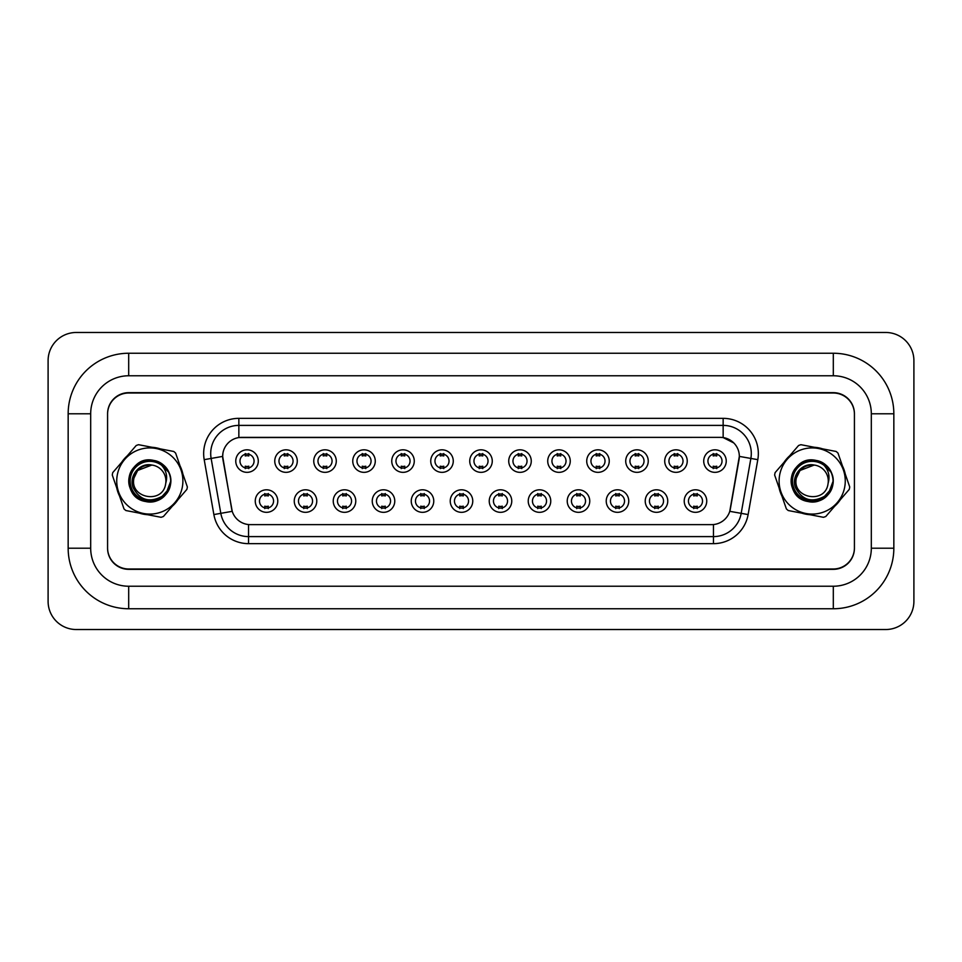 <?xml version="1.0" encoding="UTF-8"?>
<svg xmlns="http://www.w3.org/2000/svg" width="962" height="962" viewBox="0 0 962 962"><rect width="100%" height="100%" fill="white"/><g stroke="black" fill="none" stroke-linecap="round" stroke-linejoin="round"><path stroke-width="1.44" d="M316.775 501.058A11.267 11.267 0 0 1 305.519 512.325A11.267 11.267 0 0 1 294.252 501.058A11.267 11.267 0 0 1 305.519 489.802A11.267 11.267 0 0 1 316.775 501.058M298.473 501.058A7.035 7.035 0 0 0 305.519 508.104A7.035 7.035 0 0 0 312.554 501.058A7.035 7.035 0 0 0 305.519 494.023A7.035 7.035 0 0 0 298.473 501.058M355.772 501.058A11.267 11.267 0 0 1 344.516 512.325A11.267 11.267 0 0 1 333.249 501.058A11.267 11.267 0 0 1 344.516 489.802A11.267 11.267 0 0 1 355.772 501.058M337.47 501.058A7.035 7.035 0 0 0 344.516 508.104A7.035 7.035 0 0 0 351.551 501.058A7.035 7.035 0 0 0 344.516 494.023A7.035 7.035 0 0 0 337.47 501.058M394.769 501.058A11.267 11.267 0 0 1 383.513 512.325A11.267 11.267 0 0 1 372.246 501.058A11.267 11.267 0 0 1 383.513 489.802A11.267 11.267 0 0 1 394.769 501.058M376.467 501.058A7.035 7.035 0 0 0 383.513 508.104A7.035 7.035 0 0 0 390.548 501.058A7.035 7.035 0 0 0 383.513 494.023A7.035 7.035 0 0 0 376.467 501.058M433.766 501.058A11.267 11.267 0 0 1 422.51 512.325A11.267 11.267 0 0 1 411.243 501.058A11.267 11.267 0 0 1 422.51 489.802A11.267 11.267 0 0 1 433.766 501.058M415.464 501.058A7.035 7.035 0 0 0 422.51 508.104A7.035 7.035 0 0 0 429.545 501.058A7.035 7.035 0 0 0 422.51 494.023A7.035 7.035 0 0 0 415.464 501.058M472.763 501.058A11.267 11.267 0 0 1 461.507 512.325A11.267 11.267 0 0 1 450.24 501.058A11.267 11.267 0 0 1 461.507 489.802A11.267 11.267 0 0 1 472.763 501.058M454.461 501.058A7.035 7.035 0 0 0 461.507 508.104A7.035 7.035 0 0 0 468.542 501.058A7.035 7.035 0 0 0 461.507 494.023A7.035 7.035 0 0 0 454.461 501.058M511.76 501.058A11.267 11.267 0 0 1 500.493 512.325A11.267 11.267 0 0 1 489.237 501.058A11.267 11.267 0 0 1 500.493 489.802A11.267 11.267 0 0 1 511.76 501.058M493.458 501.058A7.035 7.035 0 0 0 500.493 508.104A7.035 7.035 0 0 0 507.539 501.058A7.035 7.035 0 0 0 500.493 494.023A7.035 7.035 0 0 0 493.458 501.058M550.757 501.058A11.267 11.267 0 0 1 539.49 512.325A11.267 11.267 0 0 1 528.234 501.058A11.267 11.267 0 0 1 539.49 489.802A11.267 11.267 0 0 1 550.757 501.058M532.455 501.058A7.035 7.035 0 0 0 539.49 508.104A7.035 7.035 0 0 0 546.536 501.058A7.035 7.035 0 0 0 539.49 494.023A7.035 7.035 0 0 0 532.455 501.058M589.754 501.058A11.267 11.267 0 0 1 578.487 512.325A11.267 11.267 0 0 1 567.231 501.058A11.267 11.267 0 0 1 578.487 489.802A11.267 11.267 0 0 1 589.754 501.058M571.452 501.058A7.035 7.035 0 0 0 578.487 508.104A7.035 7.035 0 0 0 585.533 501.058A7.035 7.035 0 0 0 578.487 494.023A7.035 7.035 0 0 0 571.452 501.058M628.751 501.058A11.267 11.267 0 0 1 617.484 512.325A11.267 11.267 0 0 1 606.228 501.058A11.267 11.267 0 0 1 617.484 489.802A11.267 11.267 0 0 1 628.751 501.058M610.449 501.058A7.035 7.035 0 0 0 617.484 508.104A7.035 7.035 0 0 0 624.53 501.058A7.035 7.035 0 0 0 617.484 494.023A7.035 7.035 0 0 0 610.449 501.058M667.748 501.058A11.267 11.267 0 0 1 656.481 512.325A11.267 11.267 0 0 1 645.225 501.058A11.267 11.267 0 0 1 656.481 489.802A11.267 11.267 0 0 1 667.748 501.058M649.446 501.058A7.035 7.035 0 0 0 656.481 508.104A7.035 7.035 0 0 0 663.527 501.058A7.035 7.035 0 0 0 656.481 494.023A7.035 7.035 0 0 0 649.446 501.058M706.745 501.058A11.267 11.267 0 0 1 695.478 512.325A11.267 11.267 0 0 1 684.222 501.058A11.267 11.267 0 0 1 695.478 489.802A11.267 11.267 0 0 1 706.745 501.058M688.443 501.058A7.035 7.035 0 0 0 695.478 508.104A7.035 7.035 0 0 0 702.513 501.058A7.035 7.035 0 0 0 695.478 494.023A7.035 7.035 0 0 0 688.443 501.058M277.777 501.058A11.267 11.267 0 0 1 266.522 512.325A11.267 11.267 0 0 1 255.255 501.058A11.267 11.267 0 0 1 266.522 489.802A11.267 11.267 0 0 1 277.777 501.058M259.487 501.058A7.035 7.035 0 0 0 266.522 508.104A7.035 7.035 0 0 0 273.557 501.058A7.035 7.035 0 0 0 266.522 494.023A7.035 7.035 0 0 0 259.487 501.058M297.282 461.075A11.267 11.267 0 0 1 286.015 472.342A11.267 11.267 0 0 1 274.759 461.075A11.267 11.267 0 0 1 286.015 449.819A11.267 11.267 0 0 1 297.282 461.075M278.98 461.075A7.035 7.035 0 0 0 286.015 468.121A7.035 7.035 0 0 0 293.061 461.075A7.035 7.035 0 0 0 286.015 454.04A7.035 7.035 0 0 0 278.98 461.075M336.279 461.075A11.267 11.267 0 0 1 325.012 472.342A11.267 11.267 0 0 1 313.756 461.075A11.267 11.267 0 0 1 325.012 449.819A11.267 11.267 0 0 1 336.279 461.075M317.977 461.075A7.035 7.035 0 0 0 325.012 468.121A7.035 7.035 0 0 0 332.058 461.075A7.035 7.035 0 0 0 325.012 454.04A7.035 7.035 0 0 0 317.977 461.075M375.276 461.075A11.267 11.267 0 0 1 364.009 472.342A11.267 11.267 0 0 1 352.753 461.075A11.267 11.267 0 0 1 364.009 449.819A11.267 11.267 0 0 1 375.276 461.075M356.974 461.075A7.035 7.035 0 0 0 364.009 468.121A7.035 7.035 0 0 0 371.055 461.075A7.035 7.035 0 0 0 364.009 454.04A7.035 7.035 0 0 0 356.974 461.075M414.273 461.075A11.267 11.267 0 0 1 403.006 472.342A11.267 11.267 0 0 1 391.75 461.075A11.267 11.267 0 0 1 403.006 449.819A11.267 11.267 0 0 1 414.273 461.075M395.971 461.075A7.035 7.035 0 0 0 403.006 468.121A7.035 7.035 0 0 0 410.052 461.075A7.035 7.035 0 0 0 403.006 454.04A7.035 7.035 0 0 0 395.971 461.075M453.27 461.075A11.267 11.267 0 0 1 442.003 472.342A11.267 11.267 0 0 1 430.735 461.075A11.267 11.267 0 0 1 442.003 449.819A11.267 11.267 0 0 1 453.27 461.075M434.968 461.075A7.035 7.035 0 0 0 442.003 468.121A7.035 7.035 0 0 0 449.038 461.075A7.035 7.035 0 0 0 442.003 454.04A7.035 7.035 0 0 0 434.968 461.075M492.267 461.075A11.267 11.267 0 0 1 481 472.342A11.267 11.267 0 0 1 469.733 461.075A11.267 11.267 0 0 1 481 449.819A11.267 11.267 0 0 1 492.267 461.075M473.965 461.075A7.035 7.035 0 0 0 481 468.121A7.035 7.035 0 0 0 488.035 461.075A7.035 7.035 0 0 0 481 454.04A7.035 7.035 0 0 0 473.965 461.075M531.264 461.075A11.267 11.267 0 0 1 519.997 472.342A11.267 11.267 0 0 1 508.73 461.075A11.267 11.267 0 0 1 519.997 449.819A11.267 11.267 0 0 1 531.264 461.075M512.962 461.075A7.035 7.035 0 0 0 519.997 468.121A7.035 7.035 0 0 0 527.032 461.075A7.035 7.035 0 0 0 519.997 454.04A7.035 7.035 0 0 0 512.962 461.075M570.25 461.075A11.267 11.267 0 0 1 558.994 472.342A11.267 11.267 0 0 1 547.727 461.075A11.267 11.267 0 0 1 558.994 449.819A11.267 11.267 0 0 1 570.25 461.075M551.947 461.075A7.035 7.035 0 0 0 558.994 468.121A7.035 7.035 0 0 0 566.029 461.075A7.035 7.035 0 0 0 558.994 454.04A7.035 7.035 0 0 0 551.947 461.075M609.247 461.075A11.267 11.267 0 0 1 597.991 472.342A11.267 11.267 0 0 1 586.724 461.075A11.267 11.267 0 0 1 597.991 449.819A11.267 11.267 0 0 1 609.247 461.075M590.945 461.075A7.035 7.035 0 0 0 597.991 468.121A7.035 7.035 0 0 0 605.026 461.075A7.035 7.035 0 0 0 597.991 454.04A7.035 7.035 0 0 0 590.945 461.075M648.244 461.075A11.267 11.267 0 0 1 636.988 472.342A11.267 11.267 0 0 1 625.721 461.075A11.267 11.267 0 0 1 636.988 449.819A11.267 11.267 0 0 1 648.244 461.075M629.942 461.075A7.035 7.035 0 0 0 636.988 468.121A7.035 7.035 0 0 0 644.023 461.075A7.035 7.035 0 0 0 636.988 454.04A7.035 7.035 0 0 0 629.942 461.075M687.241 461.075A11.267 11.267 0 0 1 675.985 472.342A11.267 11.267 0 0 1 664.718 461.075A11.267 11.267 0 0 1 675.985 449.819A11.267 11.267 0 0 1 687.241 461.075M668.939 461.075A7.035 7.035 0 0 0 675.985 468.121A7.035 7.035 0 0 0 683.02 461.075A7.035 7.035 0 0 0 675.985 454.04A7.035 7.035 0 0 0 668.939 461.075M726.238 461.075A11.267 11.267 0 0 1 714.982 472.342A11.267 11.267 0 0 1 703.715 461.075A11.267 11.267 0 0 1 714.982 449.819A11.267 11.267 0 0 1 726.238 461.075M707.936 461.075A7.035 7.035 0 0 0 714.982 468.121A7.035 7.035 0 0 0 722.017 461.075A7.035 7.035 0 0 0 714.982 454.04A7.035 7.035 0 0 0 707.936 461.075M258.285 461.075A11.267 11.267 0 0 1 247.018 472.342A11.267 11.267 0 0 1 235.762 461.075A11.267 11.267 0 0 1 247.018 449.819A11.267 11.267 0 0 1 258.285 461.075M239.983 461.075A7.035 7.035 0 0 0 247.018 468.121A7.035 7.035 0 0 0 254.064 461.075A7.035 7.035 0 0 0 247.018 454.04A7.035 7.035 0 0 0 239.983 461.075M213.877 514.562L204.197 459.656A35.197 35.197 0 0 1 238.853 418.35L723.147 418.35A35.197 35.197 0 0 1 757.803 459.656L748.123 514.562A35.197 35.197 0 0 1 713.467 543.65L248.533 543.65A35.197 35.197 0 0 1 213.877 514.562L232.227 511.327L222.956 459.668A18.999 18.999 0 0 1 241.678 437.361L720.322 437.361A18.999 18.999 0 0 1 739.044 459.668L730.35 508.934A18.999 18.999 0 0 1 711.639 524.639L250.36 524.639A18.999 18.999 0 0 1 231.65 508.934L222.667 456.397L211.135 458.441A28.151 28.151 0 0 1 238.853 425.396L723.147 425.396A28.151 28.151 0 0 1 750.865 458.441L741.185 513.347A28.151 28.151 0 0 1 713.467 536.604L248.533 536.604A28.151 28.151 0 0 1 220.815 513.347L211.135 458.441A28.151 28.151 0 0 1 210.702 453.547M116.763 487.999A33.79 33.79 0 0 0 119.516 495.959A33.79 33.79 0 0 1 116.763 487.999M139.346 513.119A33.79 33.79 0 0 0 147.619 514.718A33.79 33.79 0 0 1 139.346 513.119M172.402 506.132A33.79 33.79 0 0 0 177.922 499.759A33.79 33.79 0 0 1 172.402 506.132M779.136 487.999A33.79 33.79 0 0 0 781.89 495.959A33.79 33.79 0 0 1 779.136 487.999M801.719 513.119A33.79 33.79 0 0 0 809.992 514.718A33.79 33.79 0 0 1 801.719 513.119M834.775 506.132A33.79 33.79 0 0 0 840.295 499.759A33.79 33.79 0 0 1 834.775 506.132M238.853 418.35L238.853 437.566L720.322 437.361L723.147 437.566L733.765 442.929M222.667 456.361L222.883 453.547M711.639 524.639L250.36 524.639M750.865 458.441L739.333 456.397L729.773 511.327L741.185 513.347L750.865 458.441L757.803 459.656M730.35 508.934L730.242 509.535M231.758 509.535L231.65 508.934M182.864 474.001A33.79 33.79 0 0 0 180.11 466.041A33.79 33.79 0 0 1 182.864 474.001M160.281 448.881A33.79 33.79 0 0 0 152.008 447.282A33.79 33.79 0 0 1 160.281 448.881M127.224 455.868A33.79 33.79 0 0 0 121.705 462.241A33.79 33.79 0 0 1 127.224 455.868M845.237 474.001A33.79 33.79 0 0 0 842.484 466.041A33.79 33.79 0 0 1 845.237 474.001M822.654 448.881A33.79 33.79 0 0 0 814.381 447.282A33.79 33.79 0 0 1 822.654 448.881M789.598 455.868A33.79 33.79 0 0 0 784.078 462.241A33.79 33.79 0 0 1 789.598 455.868M854.424 414.129A21.116 21.116 0 0 0 833.308 393.013L128.692 393.013A21.116 21.116 0 0 0 107.576 414.129M107.576 547.871A21.116 21.116 0 0 0 128.692 568.987L833.308 568.987A21.116 21.116 0 0 0 854.424 547.871M248.785 453.535L248.785 455.976A5.399 5.399 0 0 0 245.262 455.976L245.262 453.535M245.262 468.614L245.262 466.185A5.399 5.399 0 0 0 248.785 466.185L248.785 468.614M264.766 508.597L264.766 506.168A5.399 5.399 0 0 0 268.278 506.168L268.278 508.597M268.278 493.518L268.278 495.959A5.399 5.399 0 0 0 264.766 495.959L264.766 493.518M287.782 453.535L287.782 455.976A5.399 5.399 0 0 0 284.259 455.976L284.259 453.535M284.259 468.614L284.259 466.185A5.399 5.399 0 0 0 287.782 466.185L287.782 468.614M326.779 453.535L326.779 455.976A5.399 5.399 0 0 0 323.256 455.976L323.256 453.535M323.256 468.614L323.256 466.185A5.399 5.399 0 0 0 326.779 466.185L326.779 468.614M365.776 453.535L365.776 455.976A5.399 5.399 0 0 0 362.253 455.976L362.253 453.535M362.253 468.614L362.253 466.185A5.399 5.399 0 0 0 365.776 466.185L365.776 468.614M404.762 453.535L404.762 455.976A5.399 5.399 0 0 0 401.25 455.976L401.25 453.535M401.25 468.614L401.25 466.185A5.399 5.399 0 0 0 404.762 466.185L404.762 468.614M303.751 508.597L303.751 506.168A5.399 5.399 0 0 0 307.275 506.168L307.275 508.597M307.275 493.518L307.275 495.959A5.399 5.399 0 0 0 303.751 495.959L303.751 493.518M342.749 508.597L342.749 506.168A5.399 5.399 0 0 0 346.272 506.168L346.272 508.597M346.272 493.518L346.272 495.959A5.399 5.399 0 0 0 342.749 495.959L342.749 493.518M381.746 508.597L381.746 506.168A5.399 5.399 0 0 0 385.269 506.168L385.269 508.597M385.269 493.518L385.269 495.959A5.399 5.399 0 0 0 381.746 495.959L381.746 493.518M833.308 353.246A60.534 60.534 0 0 1 893.842 413.78A60.534 60.534 0 0 0 833.308 353.246L128.692 353.246A60.534 60.534 0 0 0 68.158 413.78L68.158 548.22A60.534 60.534 0 0 0 128.692 608.754L833.308 608.754A60.534 60.534 0 0 0 893.842 548.22A60.534 60.534 0 0 1 833.308 608.754L833.308 586.231L128.692 586.231L833.308 586.231A38.011 38.011 0 0 0 871.319 548.22L871.319 413.78A38.011 38.011 0 0 0 833.308 375.769L128.692 375.769L833.308 375.769L833.308 353.246M833.308 392.664L128.692 392.664A21.116 21.116 0 0 0 107.576 413.78L107.576 548.22A21.116 21.116 0 0 0 128.692 569.336L833.308 569.336A21.116 21.116 0 0 0 854.424 548.22L854.424 413.78A21.116 21.116 0 0 0 833.308 392.664M128.692 353.246L128.692 375.769A38.011 38.011 0 0 0 90.681 413.78L90.681 548.22A38.011 38.011 0 0 0 128.692 586.231L128.692 608.754M913.9 360.63A28.151 28.151 0 0 0 885.749 332.479L76.251 332.479A28.151 28.151 0 0 0 48.1 360.63L48.1 601.37A28.151 28.151 0 0 0 76.251 629.521L885.749 629.521A28.151 28.151 0 0 0 913.9 601.37L913.9 360.63M893.842 548.22L893.842 413.78L871.319 413.78L871.319 548.22L893.842 548.22M182.299 487.241A33.081 33.081 0 0 0 156.06 448.508A33.081 33.081 0 0 0 117.328 474.759A33.081 33.081 0 0 0 143.566 513.492A33.081 33.081 0 0 0 182.299 487.241M187.145 488.179A38.011 38.011 0 0 0 187.362 486.952L175.625 453.09A38.011 38.011 0 0 0 173.737 451.467L138.552 444.697A38.011 38.011 0 0 0 136.195 445.514L112.746 472.607A38.011 38.011 0 0 0 112.482 473.821A38.011 38.011 0 0 0 112.277 475.048L124.002 508.91A38.011 38.011 0 0 0 125.89 510.533L161.075 517.303A38.011 38.011 0 0 0 163.432 516.486L186.881 489.393A38.011 38.011 0 0 0 187.145 488.179M134.007 477.958C129.1 498.16 162.686 504.617 165.62 484.042L165.765 483.152A16.089 16.089 0 0 0 151.852 465.043L137.65 470.466L134.007 477.958C129.1 498.16 162.686 504.617 165.62 484.042L165.765 483.152L165.62 484.042C162.686 504.617 129.1 498.16 134.007 477.958C129.1 498.16 162.686 504.617 165.62 484.042C162.686 504.617 129.1 498.16 134.007 477.958L137.65 470.466L151.852 465.043L137.65 470.466L134.007 477.958L137.65 470.466L151.852 465.043L137.65 470.466L134.007 477.958C136.796 468.542 143.073 464.285 152.85 465.199M151.852 465.043C139.586 462.289 128.523 476.094 133.105 487.59C139.827 500.216 149.531 503.102 162.205 496.272L169.396 488.371C171.344 482.96 171.176 477.633 168.891 472.378L161.616 465.271A19.673 19.673 0 0 0 135.101 467.953A19.673 19.673 0 0 0 135.606 494.6A19.673 19.673 0 0 0 162.205 496.272M161.616 465.271C166.318 470.502 167.701 476.467 165.765 483.152M168.891 472.378C176.323 486.736 161.76 505.483 145.863 501.551C130.531 499.326 123.316 478.535 133.995 467.304C143.578 455.134 165.199 459.295 169.589 474.146C175.337 488.54 160.919 505.17 145.863 501.551C119.108 497.715 127.489 454.088 153.764 460.449C169.096 462.674 176.311 483.465 165.632 494.696C156.048 506.866 134.427 502.705 130.038 487.854C124.29 473.46 138.708 456.83 153.764 460.449C169.096 462.674 176.311 483.465 165.632 494.696C156.048 506.866 134.427 502.705 130.038 487.854C127.718 480.303 129.04 473.448 133.995 467.304C143.578 455.134 165.199 459.295 169.589 474.146C175.337 488.54 160.919 505.17 145.863 501.551C130.531 499.326 123.316 478.535 133.995 467.304C143.578 455.134 165.199 459.295 169.589 474.146C175.337 488.54 160.919 505.17 145.863 501.551C119.108 497.715 127.489 454.088 153.764 460.449L153.499 460.401M153.764 460.449L142.965 461.219L133.995 467.304L129.257 477.044L130.038 487.854L136.111 496.825L145.863 501.551L156.674 500.781L165.632 494.696L170.743 481.18M844.672 487.241A33.081 33.081 0 0 0 818.434 448.508A33.081 33.081 0 0 0 779.701 474.759A33.081 33.081 0 0 0 805.94 513.492A33.081 33.081 0 0 0 844.672 487.241M849.518 488.179A38.011 38.011 0 0 0 849.723 486.952L837.998 453.09A38.011 38.011 0 0 0 836.11 451.467L800.925 444.697A38.011 38.011 0 0 0 798.568 445.514L775.119 472.607A38.011 38.011 0 0 0 774.638 475.048L786.375 508.91A38.011 38.011 0 0 0 788.263 510.533L823.448 517.303A38.011 38.011 0 0 0 825.805 516.486L849.254 489.393A38.011 38.011 0 0 0 849.518 488.179M796.38 477.958C791.473 498.16 825.059 504.617 827.993 484.042L828.138 483.152A16.089 16.089 0 0 0 814.225 465.043L800.023 470.466L796.38 477.958C791.473 498.16 825.059 504.617 827.993 484.042L828.138 483.152L827.993 484.042C825.059 504.617 791.473 498.16 796.38 477.958C791.473 498.16 825.059 504.617 827.993 484.042C825.059 504.617 791.473 498.16 796.38 477.958L800.023 470.466L814.225 465.043L800.023 470.466L796.38 477.958L800.023 470.466L814.225 465.043L800.023 470.466L796.38 477.958C799.169 468.542 805.447 464.285 815.223 465.199M814.225 465.043C801.959 462.289 790.896 476.094 795.478 487.59C802.2 500.216 811.904 503.102 824.578 496.272L831.769 488.371C833.717 482.96 833.549 477.633 831.252 472.378L823.989 465.271A19.673 19.673 0 0 0 797.474 467.953A19.673 19.673 0 0 0 797.979 494.6A19.673 19.673 0 0 0 824.578 496.272M823.989 465.271C828.691 470.502 830.074 476.467 828.138 483.152M831.252 472.378C838.696 486.736 824.133 505.483 808.236 501.551C792.904 499.326 785.689 478.535 796.368 467.304C805.952 455.134 827.573 459.295 831.962 474.146C837.71 488.54 823.292 505.17 808.236 501.551C781.481 497.715 789.862 454.088 816.137 460.449C831.469 462.674 838.684 483.465 828.005 494.696C818.421 506.866 796.801 502.705 792.411 487.854C786.663 473.46 801.081 456.83 816.137 460.449C831.469 462.674 838.684 483.465 828.005 494.696C818.421 506.866 796.801 502.705 792.411 487.854C790.091 480.303 791.413 473.448 796.368 467.304C805.952 455.134 827.573 459.295 831.962 474.146C837.71 488.54 823.292 505.17 808.236 501.551C792.904 499.326 785.689 478.535 796.368 467.304C805.952 455.134 827.573 459.295 831.962 474.146C837.71 488.54 823.292 505.17 808.236 501.551C781.481 497.715 789.862 454.088 816.137 460.449L815.872 460.401M816.137 460.449L805.326 461.219L796.368 467.304L791.63 477.044L792.411 487.854L798.484 496.825L808.236 501.551L819.035 500.781L828.005 494.696L833.116 481.18M443.759 453.535L443.759 455.976A5.399 5.399 0 0 0 440.247 455.976L440.247 453.535M440.247 468.614L440.247 466.185A5.399 5.399 0 0 0 443.759 466.185L443.759 468.614M482.756 453.535L482.756 455.976A5.399 5.399 0 0 0 479.244 455.976L479.244 453.535M479.244 468.614L479.244 466.185A5.399 5.399 0 0 0 482.756 466.185L482.756 468.614M521.753 453.535L521.753 455.976A5.399 5.399 0 0 0 518.241 455.976L518.241 453.535M518.241 468.614L518.241 466.185A5.399 5.399 0 0 0 521.753 466.185L521.753 468.614M420.743 508.597L420.743 506.168A5.399 5.399 0 0 0 424.266 506.168L424.266 508.597M424.266 493.518L424.266 495.959A5.399 5.399 0 0 0 420.743 495.959L420.743 493.518M459.74 508.597L459.74 506.168A5.399 5.399 0 0 0 463.263 506.168L463.263 508.597M463.263 493.518L463.263 495.959A5.399 5.399 0 0 0 459.74 495.959L459.74 493.518M498.737 508.597L498.737 506.168A5.399 5.399 0 0 0 502.26 506.168L502.26 508.597M502.26 493.518L502.26 495.959A5.399 5.399 0 0 0 498.737 495.959L498.737 493.518M560.75 453.535L560.75 455.976A5.399 5.399 0 0 0 557.238 455.976L557.238 453.535M557.238 468.614L557.238 466.185A5.399 5.399 0 0 0 560.75 466.185L560.75 468.614M599.747 453.535L599.747 455.976A5.399 5.399 0 0 0 596.224 455.976L596.224 453.535M596.224 468.614L596.224 466.185A5.399 5.399 0 0 0 599.747 466.185L599.747 468.614M638.744 453.535L638.744 455.976A5.399 5.399 0 0 0 635.221 455.976L635.221 453.535M635.221 468.614L635.221 466.185A5.399 5.399 0 0 0 638.744 466.185L638.744 468.614M677.741 453.535L677.741 455.976A5.399 5.399 0 0 0 674.218 455.976L674.218 453.535M674.218 468.614L674.218 466.185A5.399 5.399 0 0 0 677.741 466.185L677.741 468.614M716.738 453.535L716.738 455.976A5.399 5.399 0 0 0 713.215 455.976L713.215 453.535M713.215 468.614L713.215 466.185A5.399 5.399 0 0 0 716.738 466.185L716.738 468.614M537.734 508.597L537.734 506.168A5.399 5.399 0 0 0 541.257 506.168L541.257 508.597M541.257 493.518L541.257 495.959A5.399 5.399 0 0 0 537.734 495.959L537.734 493.518M576.731 508.597L576.731 506.168A5.399 5.399 0 0 0 580.254 506.168L580.254 508.597M580.254 493.518L580.254 495.959A5.399 5.399 0 0 0 576.731 495.959L576.731 493.518M615.728 508.597L615.728 506.168A5.399 5.399 0 0 0 619.251 506.168L619.251 508.597M619.251 493.518L619.251 495.959A5.399 5.399 0 0 0 615.728 495.959L615.728 493.518M654.725 508.597L654.725 506.168A5.399 5.399 0 0 0 658.248 506.168L658.248 508.597M658.248 493.518L658.248 495.959A5.399 5.399 0 0 0 654.725 495.959L654.725 493.518M693.722 508.597L693.722 506.168A5.399 5.399 0 0 0 697.234 506.168L697.234 508.597M697.234 493.518L697.234 495.959A5.399 5.399 0 0 0 693.722 495.959L693.722 493.518M723.147 418.35L723.147 437.566M713.467 524.555L713.467 543.65M248.533 543.65L248.533 524.555M204.197 459.656L211.135 458.441M741.185 513.347L748.123 514.562M68.158 548.22L90.681 548.22L90.681 413.78L68.158 413.78"/></g></svg>

